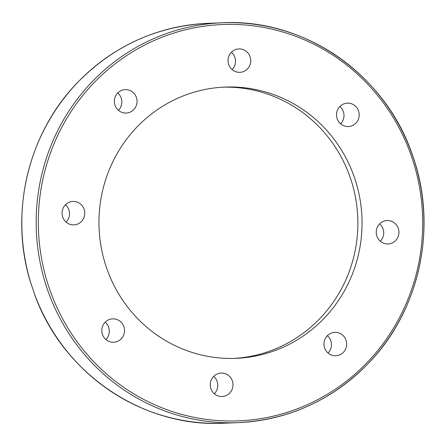<?xml version="1.0" encoding="UTF-8"?>
<svg xmlns="http://www.w3.org/2000/svg" width="446" height="446" viewBox="0 0 446 446"><rect width="100%" height="100%" fill="white"/><g stroke="black" fill="none" stroke-linecap="round" stroke-linejoin="round"><path stroke-width="0.67" d="M340.582 123.826A11.719 11.356 87.8 0 0 339.913 106.46M337.633 109.738A11.719 11.356 -92.2 0 1 347.412 103.143A11.719 11.356 -92.2 0 1 358.093 119.963A11.719 11.356 -92.2 0 1 348.315 126.558A11.719 11.356 -92.2 0 1 337.633 109.738M380.321 241.225A11.719 11.356 87.8 0 0 379.652 223.864M383.855 221.183A11.719 11.356 -92.2 0 1 387.15 220.541A11.719 11.356 -92.2 0 1 398.757 230.091A11.719 11.356 -92.2 0 1 391.348 243.321A11.719 11.356 -92.2 0 1 388.053 243.962A11.719 11.356 -92.2 0 1 376.446 234.412A11.719 11.356 -92.2 0 1 383.855 221.183M328.039 353.037A11.719 11.356 87.8 0 0 327.37 335.676M340.248 333.519A11.719 11.356 -92.2 0 1 346.436 346.475A11.719 11.356 -92.2 0 1 335.766 355.774A11.719 11.356 -92.2 0 1 330.386 354.609A11.719 11.356 -92.2 0 1 324.197 341.653A11.719 11.356 -92.2 0 1 334.874 332.354A11.719 11.356 -92.2 0 1 340.248 333.519M214.359 393.757A11.719 11.356 87.8 0 0 217.13 381.531A11.719 11.356 87.8 0 0 213.69 376.396M232.36 380.945A11.719 11.356 -92.2 0 1 222.091 396.494A11.719 11.356 -92.2 0 1 210.919 388.622A11.719 11.356 -92.2 0 1 221.188 373.073A11.719 11.356 -92.2 0 1 232.36 380.945M105.875 339.54A11.719 11.356 87.8 0 0 108.155 336.262A11.719 11.356 87.8 0 0 105.211 322.174M123.386 335.676A11.719 11.356 -92.2 0 1 113.607 342.272A11.719 11.356 -92.2 0 1 102.926 325.452A11.719 11.356 -92.2 0 1 112.704 318.857A11.719 11.356 -92.2 0 1 123.386 335.676M66.136 222.136A11.719 11.356 87.8 0 0 65.473 204.775M77.164 224.232A11.719 11.356 -92.2 0 1 73.869 224.873A11.719 11.356 -92.2 0 1 62.262 215.323A11.719 11.356 -92.2 0 1 69.671 202.094A11.719 11.356 -92.2 0 1 72.971 201.453A11.719 11.356 -92.2 0 1 84.573 211.003A11.719 11.356 -92.2 0 1 77.164 224.232M118.419 110.324A11.719 11.356 87.8 0 0 117.755 92.963M120.771 111.896A11.719 11.356 -92.2 0 1 114.583 98.94A11.719 11.356 -92.2 0 1 125.254 89.64A11.719 11.356 -92.2 0 1 130.633 90.811A11.719 11.356 -92.2 0 1 136.822 103.762A11.719 11.356 -92.2 0 1 126.146 113.061A11.719 11.356 -92.2 0 1 120.771 111.896M232.098 69.604A11.719 11.356 87.8 0 0 231.435 52.243M228.664 64.469A11.719 11.356 -92.2 0 1 238.928 48.921A11.719 11.356 -92.2 0 1 250.1 56.793A11.719 11.356 -92.2 0 1 239.837 72.341A11.719 11.356 -92.2 0 1 228.664 64.469M30.551 282.207L34.972 295.274M223.217 87.16A135.746 131.537 -92.2 0 1 350.511 178.383A135.746 131.537 -92.2 0 1 233.626 358.417M354.687 178.227A135.746 131.537 -92.2 0 1 235.756 358.35A135.746 131.537 -92.2 0 1 99.068 227.794A135.746 131.537 -92.2 0 1 225.263 87.065A135.746 131.537 -92.2 0 1 354.687 178.227M30.886 283.294A200.092 193.893 -92.2 0 1 208.042 23.331L222.403 22.779A200.092 193.893 87.8 0 0 45.241 282.742A200.092 193.893 87.8 0 0 237.746 422.669A200.092 193.893 87.8 0 0 413.113 157.154A200.092 193.893 87.8 0 0 222.403 22.779C305.443 18.275 386.961 75.725 413.174 157.17C437.738 227.332 419.725 310.567 368.586 363.128C332.365 400.168 288.752 420.015 237.746 422.669L223.39 423.221A200.092 193.893 -92.2 0 1 34.621 294.338M411.937 157.717A198.331 192.181 -92.2 0 1 194.718 417.467A198.331 192.181 -92.2 0 1 84.874 92.935A198.331 192.181 -92.2 0 1 411.937 157.717M30.657 282.714C8.937 213.667 27.73 133.488 77.604 82.454C113.775 45.676 157.254 25.968 208.042 23.331M34.766 294.867C62.83 373.28 142.508 427.524 223.39 423.221"/></g></svg>
